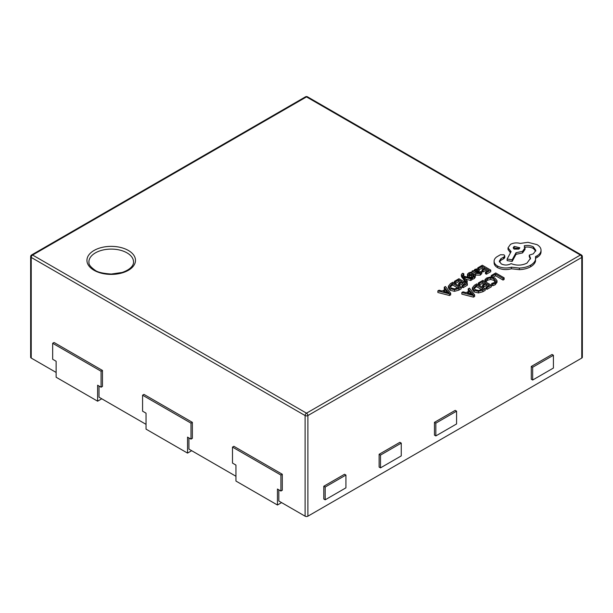 <?xml version="1.0" encoding="UTF-8"?>
<svg xmlns="http://www.w3.org/2000/svg" width="613" height="613" viewBox="0 0 613 613"><rect width="100%" height="100%" fill="white"/><g stroke="black" fill="none" stroke-linecap="round" stroke-linejoin="round"><path stroke-width="0.92" d="M133.534 261.981A22.329 12.888 0 0 0 126.998 252.862A22.329 12.888 0 0 0 102.67 250.073A22.329 12.888 0 0 0 88.885 261.981C89.383 262.525 87.146 264.571 95.023 270.203C97.444 272.18 102.877 273.459 111.305 274.042L122.087 272.471C132.347 268.984 133.672 264.004 133.534 261.981M437.866 290.891L437.866 292.493L449.521 295.504L450.685 294.83L450.685 293.236L445.459 286.509L444.256 287.206L445.758 289.007L442.241 291.029L439.077 290.194L437.866 290.891L449.521 293.911L450.685 293.236M444.256 287.206L444.256 288.8L444.862 289.52M454.394 281.352L455.359 281.903L458.808 279.911L461.65 281.551L458.631 283.298L459.597 283.85L462.616 282.11L465.313 283.673L462.056 285.551L463.03 286.11L467.374 283.604L458.938 278.731L454.394 281.352L454.394 282.945L455.359 283.505L458.808 281.513L460.263 282.348M462.056 285.551L462.056 287.145L463.03 287.712L467.374 285.198L467.374 283.604M458.631 283.298L458.631 284.892L459.597 285.451L462.616 283.704L463.934 284.47M466.347 283.007L467.198 282.516L467.198 280.915L463.98 277.015M463.98 276.976L470.707 278.892L471.887 278.21L463.512 276.103L462.876 275.199L463.114 274.088L463.834 273.812L462.892 273.268L462.125 273.613L461.367 274.701L461.367 276.302L465.727 282.647M463.114 275.681L463.834 275.406L463.834 273.812M465.727 279.099L470.707 280.493L471.887 279.812L471.887 278.21M469.466 275.076L471.788 274.409L471.788 272.816L470.692 272.187L468.707 272.923L467.428 274.218L467.39 276.072L468.048 276.953L469.405 277.329L473.09 276.701M471.887 278.838L472.6 279.252L474.293 278.578L475.489 276.846M471.918 271.237L471.918 272.831L475.795 275.068L480.263 275.137L481.772 273.613L481.772 272.019L480.745 271.421L479.504 272.984L476.807 272.839L479.213 270.417L478.37 269.368L476.577 268.931L474.707 269.459L473.933 271.145L472.975 270.624L471.918 271.237L475.795 273.475L480.263 273.536L481.772 272.019M478.286 273.306L479.213 272.019L479.213 270.417M482.791 291.757L485.205 290.37L485.205 288.769L476.761 283.896L474.439 285.237L472.347 287.811L472.339 289.528L474.217 291.964L478.485 292.953L482.791 291.757L482.791 290.164L485.205 288.769M492.975 277.245L495.572 275.743L503.051 280.064L504.139 279.436L504.139 277.835L495.702 272.961L491.251 275.536L492.208 276.088L492.208 277.068M484.937 279.582L485.979 280.187L487.588 278.601L490.645 277.865L493.886 278.777L495.534 280.754L494.17 282.624L491.68 283.482L492.821 284.141L495.166 283.183L497.02 280.677L494.967 278.08L490.829 276.938L486.776 277.95L484.937 279.582L484.937 281.183L485.979 281.781L487.588 280.202L490.645 279.459L493.886 280.371L495.534 282.348M491.68 283.482L491.68 285.076L492.821 285.735L495.166 284.777L497.02 282.271L497.02 280.739M478.355 282.976L479.32 283.535L482.768 281.543L485.603 283.183L482.592 284.922L483.557 285.482L486.576 283.735L489.274 285.298L486.017 287.175L486.99 287.742L491.335 285.229L482.898 280.356L478.355 282.976L478.355 284.578L479.32 285.129L482.768 283.137L484.224 283.98M486.017 287.175L486.017 288.777L486.99 289.336L491.335 286.83L491.335 285.229M482.592 284.922L482.592 286.524L483.557 287.076L486.576 285.336L487.894 286.095M461.827 292.524L461.827 294.117L473.481 297.136L474.646 296.462L474.646 294.861L469.42 288.133L468.217 288.83L469.711 290.631L466.202 292.662L463.03 291.826L461.827 292.524L473.481 295.535L474.646 294.861M468.217 288.83L468.217 290.424L468.815 291.152M478.991 269.858L482.186 268.019L483.642 268.854M478.73 268.41L482.186 266.417L485.021 268.057L482.002 269.797L482.967 270.356L485.986 268.617L488.691 270.172L485.435 272.057L485.435 273.651L486.4 274.21L490.752 271.705L490.752 270.103L482.308 265.237L477.772 267.858L478.73 268.41L478.73 269.613M482.002 269.797L482.002 271.398L482.967 271.957L485.986 270.21L487.304 270.977M458.838 290.133L461.244 288.738L461.244 287.145L452.8 282.271L450.478 283.612L448.387 286.187L448.387 287.903L450.256 290.332L454.524 291.328L458.838 290.133L458.838 288.531L461.244 287.145M494.116 263.1L494.101 261.215L494.116 263.1C494.285 264.885 495.442 266.41 497.595 267.674C501.771 269.743 506.376 270.111 511.395 268.785L519.38 269.651C523.77 269.459 527.525 268.486 530.659 266.739C533.295 265.176 534.919 263.345 535.517 261.23L535.517 256.586L537.019 255.859C539.647 254.303 540.988 252.418 541.041 250.211C540.988 248.058 539.647 246.196 537.019 244.633L527.954 242.311L520.276 243.422C516.744 242.503 513.487 242.809 510.499 244.357L508.024 247.821L511.096 251.629L507.135 259.046L512.177 259.805L516.016 252.74L522.56 251.315L525.019 247.851L524.238 245.775C527.578 245.108 530.62 245.476 533.356 246.886L535.831 250.349L533.356 253.813L529.28 255.131L530.529 258.211L526.996 263.1C521.878 265.59 516.575 265.766 511.096 263.621L510.614 263.897C507.495 265.383 504.376 265.383 501.258 263.897L499.288 261.176L500.898 258.694L504.016 256.962L504.783 255.889L504.016 254.816L500.415 254.747L496.875 256.793C494.936 258.157 494.017 259.728 494.116 261.506C494.285 263.291 495.442 264.808 497.595 266.08C501.771 268.142 506.376 268.517 511.395 267.184L519.38 268.05C523.77 267.858 527.525 266.893 530.659 265.138C533.295 263.582 534.919 261.743 535.517 259.636L535.724 258.203M499.442 261.973L500.898 260.295L504.016 258.563L504.783 257.491L504.783 255.889M529.28 255.131L529.28 256.724L530.452 259.015M524.238 247.368C527.578 246.702 530.62 247.07 533.356 248.48L535.724 251.146M507.135 259.046L507.135 260.64L512.177 261.406L516.016 254.334L522.56 252.916L525.019 249.445L525.019 247.851M508.024 247.821L508.024 249.414L510.445 252.847M535.517 258.18L537.019 257.452C539.647 255.897 540.988 254.02 541.041 251.805L541.041 250.211M582.35 256.632A1.954 1.954 0 0 0 581.369 254.939A1.954 1.126 -60 0 0 580.396 255.039L306.5 96.908L32.604 255.039L306.5 413.17L580.396 255.039A1.954 1.126 60 0 1 581.775 257.429A1.954 1.126 0 0 0 582.35 256.632L582.35 357.264A1.954 1.126 180 0 1 581.775 358.061L581.775 257.429L307.887 415.56L307.887 516.192L581.775 358.061M307.887 516.192A1.954 1.126 180 0 1 305.113 516.192L305.113 415.56L31.225 257.429L31.225 358.061L56.12 372.436M278.831 489.841L278.831 501.02L305.113 516.192M188.919 437.927L188.919 449.107L235.951 476.263M99.007 386.014L99.007 397.193L146.04 424.349M31.225 358.061A1.954 1.126 180 0 1 30.65 357.264L30.65 256.632A1.954 1.126 0 0 0 31.225 257.429A1.954 1.126 -60 0 1 32.604 255.039A1.954 1.126 60 0 0 31.631 254.939A1.954 1.954 0 0 0 30.65 256.632M102.463 370.444L54.051 342.491L52.664 343.288L52.664 359.256L56.12 361.256L56.12 377.233L97.62 401.186L97.62 385.217L101.076 387.209L102.463 386.412L102.463 370.444L101.076 371.24L52.664 343.288M192.375 422.349L143.963 394.397L142.576 395.201L142.576 411.17L146.04 413.17L146.04 429.138L187.54 453.099L187.54 437.13L190.995 439.123L192.375 438.326L192.375 422.349L190.995 423.154L142.576 395.201M282.294 474.263L233.875 446.31L232.496 447.107L232.496 463.083L235.951 465.083L235.951 481.052L277.451 505.012L277.451 489.036L280.907 491.036L282.294 490.239L282.294 474.263L280.907 475.06L232.496 447.107M434.456 435.13L434.456 422.349L455.206 410.373L456.585 411.17L456.585 423.951L435.835 435.927L434.456 435.13M323.794 499.02L323.794 486.247L344.544 474.263L345.924 475.06L345.924 487.841L325.174 499.817L323.794 499.02M531.287 379.225L531.287 366.444L552.037 354.467L553.416 355.264L553.416 368.045L532.666 380.022L531.287 379.225M379.125 467.075L379.125 454.294L399.875 442.318L401.254 443.115L401.254 455.896L380.504 467.872L379.125 467.075M101.773 398.795L97.62 401.186M191.685 450.701L187.54 453.099M281.597 502.614L277.451 505.012M280.907 491.036L280.907 475.06M190.995 439.123L190.995 423.154M101.076 387.209L101.076 371.24M380.504 467.872L380.504 455.099L379.125 454.294M380.504 455.099L401.254 443.115M532.666 380.022L532.666 367.248L531.287 366.444M532.666 367.248L553.416 355.264M325.174 499.817L325.174 487.044L323.794 486.247M325.174 487.044L345.924 475.06M435.835 435.927L435.835 423.154L434.456 422.349M435.835 423.154L456.585 411.17M491.251 275.536L491.251 276.961M492.208 276.088L495.572 274.149L495.572 275.743M495.572 274.149L503.051 278.463L503.051 280.064M503.051 278.463L504.139 277.835M485.979 280.187L485.979 281.781M492.821 284.141L492.821 285.735M497.028 282.302L497.02 280.677M479.32 283.535L479.32 285.129M482.768 281.543L482.768 283.137M483.557 285.482L483.557 287.076M486.576 283.735L486.576 285.336M486.99 287.742L486.99 289.336M472.347 287.811L474.217 290.363L478.485 291.359L482.791 290.164M483.144 288.838L476.63 285.083L473.78 287.75L475.336 289.688L478.638 290.524L483.144 288.838M481.757 289.635L476.63 286.677L474.025 288.57M476.63 285.083L476.63 286.677M470.324 291.382L467.489 293.014L473.021 294.554L470.324 291.382L470.324 292.976L469.374 293.527M473.481 295.535L473.481 297.136M471.159 294.002L470.324 292.976M477.772 267.858L477.772 269.099M482.186 266.417L482.186 268.019M482.967 270.356L482.967 271.957M485.986 268.617L485.986 270.21M485.435 272.057L486.4 272.616L486.4 274.21M486.4 272.616L490.752 270.103M473.811 271.107L473.811 270.639L473.933 271.145M477.872 270.639L476.378 269.812L475.297 270.118L474.646 271.069L475.995 272.371L477.872 270.639L477.389 270.042L477.389 271.314M477.389 271.636L475.113 271.835M467.428 274.218L468.048 275.36L469.405 275.727L473.88 275.291L474.148 275.812L473.543 276.425L471.573 277.061L472.6 277.651L475.489 275.743L474.876 274.609L473.627 274.233L469.037 274.67L469.466 273.482L471.788 272.816M471.55 275.398L471.55 276.992M473.88 276.187L473.88 275.291L474.148 275.812M471.573 277.061L471.573 278.133M472.6 277.651L472.6 279.252M469.037 274.67L468.707 274.264M461.367 274.701L466.102 281.551L467.198 280.915M466.102 281.551L466.102 282.869M464.6 277.183L464.6 277.712M470.707 278.892L470.707 280.493M462.876 275.199L463.114 274.088L463.114 275.536M455.359 281.903L455.359 283.505M458.808 279.911L458.808 281.513M459.597 283.85L459.597 285.451M462.616 282.11L462.616 283.704M463.03 286.11L463.03 287.712M448.387 286.187L450.256 288.738L454.524 289.727L458.838 288.531M449.819 286.194L451.375 288.056L454.677 288.892L459.183 287.213L452.678 283.451L449.819 286.156M457.796 288.01L452.678 285.053L450.072 286.945M452.678 283.451L452.678 285.053M446.364 289.75L443.528 291.39L449.061 292.93L446.364 289.75L446.364 291.351L445.421 291.895M449.521 293.911L449.521 295.504M447.206 292.378L446.364 291.351M514.154 246.395L513.188 247.744L514.154 249.1L518.836 249.1L519.801 247.744L514.154 246.395L514.154 247.997L513.487 248.549M497.595 266.08L497.595 267.674M511.395 267.184L511.395 268.785M519.38 268.05L519.38 269.651M512.177 259.805L512.177 261.406M516.016 252.74L516.016 254.334M500.898 258.694L500.898 260.295M519.502 248.549L514.154 247.997M128.385 250.472A24.282 14.022 180 0 1 128.385 270.295A24.282 14.022 180 0 1 94.042 270.295A24.282 14.022 180 0 1 94.042 250.472A24.282 14.022 180 0 1 128.385 250.472M307.887 415.56A1.954 1.126 -120 0 0 306.5 413.17A1.954 1.126 -60 0 0 305.113 415.56A1.954 1.126 0 0 0 307.887 415.56M305.519 96.808A1.954 1.126 -120 0 1 306.5 96.908A1.954 1.126 -60 0 1 307.481 96.808A1.954 1.954 0 0 0 305.519 96.808L31.631 254.939M487.588 278.601L487.588 280.202M490.645 277.865L490.645 279.459M493.886 278.777L493.886 280.371M495.166 283.183L495.166 284.777M472.347 288.056L472.347 289.413M474.217 290.363L474.217 291.964M478.485 291.359L478.485 292.953M475.412 285.788L475.412 287.39M480.263 273.536L480.263 275.137M478.339 271.659L478.339 273.26M475.795 273.475L475.795 275.068M476.378 269.812L476.378 271.406M475.297 270.118L475.297 271.72M469.466 273.482L469.466 274.823M468.048 275.36L468.048 276.953M469.405 275.727L469.405 277.329M473.09 275.099L473.09 276.655M474.293 276.984L474.293 278.578M461.903 275.965L461.903 277.566M448.387 286.424L448.387 287.781M450.256 288.738L450.256 290.332M454.524 289.727L454.524 291.328M451.452 284.164L451.452 285.758M530.659 265.138L530.659 266.739M535.517 259.636L535.517 261.23M537.019 255.859L537.019 257.452M510.499 251.284L510.499 252.755M522.56 251.315L522.56 252.916M533.356 246.886L533.356 248.48M503.595 257.138L503.595 258.732M504.016 256.962L504.016 258.563M581.369 254.939L307.481 96.808"/></g></svg>
